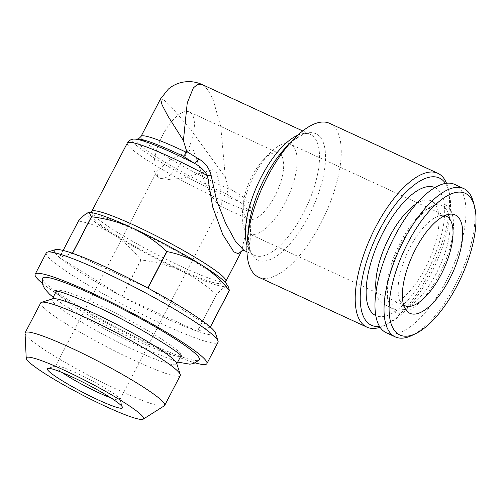 <?xml version="1.0" encoding="UTF-8"?>
<svg xmlns="http://www.w3.org/2000/svg" width="501" height="501" viewBox="0 0 501 501"><rect width="100%" height="100%" fill="white"/><g stroke="black" fill="none" stroke-linecap="round" stroke-linejoin="round"><path stroke-width="0.38" stroke-dasharray="2.5 1.88" d="M157.539 176.966L156.932 171.355L169.877 159.988L192.929 148.891L204.151 180.46L212.242 197.118L219.1 205.642L221.336 204.884L220.741 188.952L215.793 168.837L182.17 178.281L167.948 179.521L159.205 178.012L157.539 176.966A36.304 14.661 -65.2 0 1 162.775 134.982A36.304 14.661 -65.2 0 1 189.416 111.986A36.304 14.661 -65.2 0 1 185.639 154.922A36.304 14.661 -65.2 0 1 158.999 177.918A36.304 14.661 -65.2 0 1 157.539 176.966M274.892 196.098A36.304 14.661 -65.2 0 1 248.252 219.094A36.304 14.661 -65.2 0 1 243.48 202.68A36.304 14.661 -65.2 0 1 252.028 176.158A36.304 14.661 -65.2 0 1 263.088 160.188A36.304 14.661 -65.2 0 1 278.669 153.168A36.304 14.661 -65.2 0 1 274.892 196.098M285.232 202.548A49.311 19.915 -65.2 0 1 249.041 233.785A49.311 19.915 -65.2 0 1 242.559 211.491A49.311 19.915 -65.2 0 1 254.17 175.463A49.311 19.915 -65.2 0 1 269.194 153.769A49.311 19.915 -65.2 0 1 290.355 144.232A49.311 19.915 -65.2 0 1 285.232 202.548M91.714 212.43A75.632 8.129 -152.5 0 0 182.627 267.139A75.632 8.129 -152.5 0 0 225.093 281.863M137.643 138.99L137.643 138.99A69.576 7.477 -152.5 0 0 156.581 157.026A69.576 7.477 -152.5 0 0 219.544 190.9A69.576 7.477 -152.5 0 0 226.859 194.2L228.337 187.85L240.261 195.127C246.624 198.728 250.256 203.807 251.17 210.376A6.05 3.094 -171.8 0 0 247.882 210.915L245.208 234.982L241.601 251.064M258.566 277.159A84.707 34.206 114.8 0 0 320.728 223.502A84.707 34.206 114.8 0 0 329.539 123.327M160.558 98.879L163.489 99.555L170.152 105.579L190.411 129.258L225.325 177.141L220.766 126.665L213.006 99.38L207.815 89.71L202.291 84.613M446.523 183.253A84.707 34.206 -65.2 0 1 447.938 187.531A84.707 34.206 -65.2 0 1 429.063 273.483A84.707 34.206 -65.2 0 1 384.261 325.562A84.707 34.206 -65.2 0 1 380.084 327.266M445.483 183.397A81.074 32.74 -65.2 0 1 449.002 191.607A81.074 32.74 -65.2 0 1 430.935 273.878A81.074 32.74 -65.2 0 1 388.05 323.727A81.074 32.74 -65.2 0 1 379.526 326.376M179.821 269.344A72 7.734 -152.5 0 0 220.246 283.366A72 7.734 -152.5 0 0 197.676 263.626A72 7.734 -152.5 0 0 134.468 229.796A72 7.734 -152.5 0 0 93.267 217.259A72 7.734 -152.5 0 0 179.821 269.344M46.28 252.892A96.806 10.402 -152.5 0 0 162.631 324.178A96.806 10.402 -152.5 0 0 218.01 342.289M228.575 287.167L226.114 286.478A78.657 8.454 -152.5 0 1 181.913 271.173C169.1 265.449 155.492 261.722 141.094 259.981L122.081 296.504A90.756 9.751 -152.5 0 1 121.881 296.398L59.569 257.508A90.756 9.751 -152.5 0 0 121.881 296.398L140.894 259.875C132.771 249.573 123.459 241.037 112.944 234.268A78.657 8.454 -152.5 0 0 181.913 271.173C194.714 277.303 206.18 285.138 216.319 294.682L197.306 331.211L122.081 296.504A90.756 9.751 -152.5 0 0 163.508 317.183A90.756 9.751 -152.5 0 0 197.306 331.211A90.756 9.751 -152.5 0 0 197.438 331.255A90.756 9.751 -152.5 0 0 215.436 332.983M42.391 283.334A96.806 10.402 -152.5 0 0 151.521 345.521A96.806 10.402 -152.5 0 0 195.309 362.937M52.855 298.796A70.184 7.54 -152.5 0 0 52.117 299.335A70.184 7.54 -152.5 0 0 136.472 351.013A70.184 7.54 -152.5 0 0 176.621 364.146A70.184 7.54 -152.5 0 0 176.634 363.238M96.662 304.019A70.184 7.54 27.5 0 1 181.043 354.827A70.184 7.54 27.5 0 1 181.018 355.697A70.184 7.54 27.5 0 1 140.869 342.571A70.184 7.54 27.5 0 1 56.513 290.887A70.184 7.54 27.5 0 1 57.214 290.367A70.184 7.54 27.5 0 1 96.662 304.019M42.541 278.356A88.395 9.5 -152.5 0 0 148.872 343.21A88.395 9.5 -152.5 0 0 199.298 359.956M110.884 397.907A36.304 3.902 -152.5 0 0 119.902 399.723A36.304 3.902 -152.5 0 0 119.908 399.253A36.304 3.902 -152.5 0 0 76.271 372.995A36.304 3.902 -152.5 0 0 55.887 365.924A36.304 3.902 -152.5 0 0 55.505 366.2A36.304 3.902 -152.5 0 0 62.168 372.544M25.05 333.309A78.657 8.454 -152.5 0 0 119.695 390.692A78.657 8.454 -152.5 0 0 164.315 405.804M40.713 302.892A78.657 8.454 -152.5 0 0 135.251 360.814A78.657 8.454 -152.5 0 0 180.247 375.531M403.631 304.946A49.311 19.915 -65.2 0 1 401 302.09A49.311 19.915 -65.2 0 1 410.05 247.375A49.311 19.915 -65.2 0 1 440.949 215.499A49.311 19.915 -65.2 0 1 444.825 215.649M416.437 203.713A56.876 22.965 -65.2 0 1 431.223 200.888A56.876 22.965 -65.2 0 1 425.311 268.154A56.876 22.965 -65.2 0 1 383.572 304.176A56.876 22.965 -65.2 0 1 376.126 291.094M434.874 187.581A70.484 28.463 -65.2 0 1 427.603 270.972A70.484 28.463 -65.2 0 1 375.819 315.592M436.384 273.258A56.876 22.965 -65.2 0 1 394.644 309.286A56.876 22.965 -65.2 0 1 387.887 299.736A56.876 22.965 -65.2 0 1 400.562 242.021A56.876 22.965 -65.2 0 1 430.647 207.057A56.876 22.965 -65.2 0 1 442.295 205.999A56.876 22.965 -65.2 0 1 436.384 273.258M439.158 274.855A59.293 23.942 -65.2 0 1 388.594 302.454A59.293 23.942 -65.2 0 1 401.808 242.284A59.293 23.942 -65.2 0 1 433.171 205.83A59.293 23.942 -65.2 0 1 453.317 220.409A59.293 23.942 -65.2 0 1 439.158 274.855M473.451 202.291A81.682 32.985 -65.2 0 1 455.252 285.175A81.682 32.985 -65.2 0 1 412.047 335.394M454.695 184.399A81.682 32.985 -65.2 0 1 446.203 280.998A81.682 32.985 -65.2 0 1 386.265 332.739M55.379 249.661A90.756 9.751 -152.5 0 0 59.494 257.445L72.407 253.255M89.341 212.493A78.657 8.454 -152.5 0 0 88.17 212.662A78.657 8.454 -152.5 0 0 112.944 234.268C102.235 227.805 90.781 223.377 78.582 220.985L59.569 257.508A90.756 9.751 -152.5 0 1 59.494 257.445L63.145 250.437M210.351 327.072L197.438 331.255L216.451 294.732C220.603 290.104 223.828 287.355 226.114 286.478A78.657 8.454 -152.5 0 0 226.408 283.842M147.964 288.113L210.276 327.003M72.539 253.306L147.764 288.006M226.859 194.2L237.612 201.051A72.607 7.803 27.5 0 1 219.695 193.273A72.607 7.803 27.5 0 1 153.995 157.921A72.607 7.803 27.5 0 1 134.243 139.103M240.261 195.127A6.05 2.662 125.1 0 0 237.612 201.051C242.628 203.381 246.054 206.669 247.882 210.915A75.632 8.129 -152.5 0 1 218.242 198.722A75.632 8.129 -152.5 0 1 127.342 143.029M243.981 250.437L248.358 248.891L250.187 240.386L251.17 210.376M228.337 187.85L225.325 177.141M246.962 251.809L254.564 255.322C249.874 254.301 247.851 245.402 248.502 228.619A69.576 28.1 114.8 0 0 266.206 260.796A69.576 28.1 114.8 0 0 308.71 216.006A69.576 28.1 114.8 0 0 323.69 143.612A69.576 28.1 114.8 0 0 286.084 147.175C298.427 135.784 306.506 131.544 310.326 134.456A66.552 26.879 -65.2 0 1 303.406 213.163A66.552 26.879 -65.2 0 1 254.564 255.322A66.552 26.879 -65.2 0 1 246.968 245.246M297.732 135.214A66.552 26.879 -65.2 0 1 310.326 134.456L302.723 130.943M228.274 188.727A66.552 7.152 27.5 0 1 220.997 185.445A66.552 7.152 27.5 0 1 141.006 136.441M219.1 205.642L248.252 219.094M189.416 111.986L278.669 153.168M243.48 202.68L242.559 211.491M449.002 191.607L447.938 187.531M220.246 283.366L224.843 281.944M176.621 364.146L176.809 363.782M53.187 297.268L62.932 304.332L87.506 319.525L113.057 333.516L142.234 347.876L177.698 362.085M57.214 290.367L55.242 290.718M55.887 365.924L47.808 368.423M446.234 216.144L290.355 144.232M394.644 309.286L383.572 304.176M387.887 299.736L388.594 302.454M440.949 215.499L449.422 214.253M55.505 366.2L156.932 171.355M119.902 399.723L221.336 204.878M401 302.09L405.547 309.349M430.647 207.057L433.171 205.83M442.295 205.999L431.223 200.888M404.921 305.698L249.041 233.785M119.908 399.253L122.501 407.3M181.882 356.649L181.043 354.827M52.117 299.335L52.304 298.972M93.267 217.259L91.796 212.681M388.05 323.727L384.261 325.562M263.088 160.188L269.194 153.769"/><path stroke-width="0.75" d="M224.843 281.944L225.093 281.863A75.632 8.129 -152.5 0 0 225.895 281.293A75.632 8.129 -152.5 0 0 134.988 225.6A75.632 8.129 -152.5 0 0 91.727 211.447A75.632 8.129 -152.5 0 0 91.714 212.43L91.796 212.681M241.651 251.014L238.357 253.788L233.848 251.871L222.757 234.531L212.681 206.938L207.464 175.669L211.153 175.482C209.249 168.048 205.147 162.556 198.841 159.005A6.05 2.373 125.3 0 1 194.231 163.226L183.404 156.299L186.735 152.504L186.767 151.596L198.841 159.005M437.874 173.308L329.539 123.327A84.707 34.206 114.8 0 0 293.179 139.71A84.707 34.206 114.8 0 0 267.377 176.978A84.707 34.206 114.8 0 0 247.438 238.864A84.707 34.206 114.8 0 0 258.566 277.159L366.901 327.134A84.707 34.206 -65.2 0 1 375.712 226.959A84.707 34.206 -65.2 0 1 437.874 173.308A84.707 34.206 -65.2 0 1 446.523 183.253M183.404 140.587L167.91 116.05L162.124 105.028L160.558 98.879L168.317 89.122C172.444 85.64 177.172 83.341 182.508 82.239C189.441 80.943 196.035 81.732 202.291 84.613L197.557 84.387L193.342 87.925L187.249 102.937L183.404 140.587L186.767 151.596M194.231 163.226C199.818 166.044 204.226 170.19 207.464 175.669A75.632 8.129 -152.5 0 0 170.609 157.182A75.632 8.129 -152.5 0 0 127.342 143.029C129.471 140.13 131.776 138.821 134.243 139.103A72.607 7.803 27.5 0 1 173.966 153.394A72.607 7.803 27.5 0 1 194.231 163.226M379.526 326.376A81.074 32.74 -65.2 0 1 379.871 229.345A81.074 32.74 -65.2 0 1 445.483 183.397M147.764 288.006A90.756 9.751 -152.5 0 0 106.337 267.334A90.756 9.751 -152.5 0 0 72.539 253.306L91.551 216.776C105.949 218.517 119.557 222.244 132.37 227.968C145.171 234.099 156.638 241.933 166.777 251.483L147.764 288.006A90.756 9.751 -152.5 0 1 147.964 288.113L166.977 251.59C179.208 253.994 190.662 258.422 201.339 264.872C211.879 271.667 221.191 280.203 229.289 290.48L210.276 327.003A90.756 9.751 -152.5 0 0 147.964 288.113M195.309 362.937A96.806 10.402 -152.5 0 0 206.9 363.632L218.01 342.289A96.806 10.402 -152.5 0 0 218.029 341.031A96.806 10.402 -152.5 0 0 101.659 271.003A96.806 10.402 -152.5 0 0 47.301 252.153A96.806 10.402 -152.5 0 0 46.28 252.892L35.164 274.235A96.806 10.402 -152.5 0 0 42.391 283.334M218.029 341.031L215.436 332.983A90.756 9.751 -152.5 0 0 210.351 327.072A90.756 9.751 -152.5 0 0 210.276 327.003M206.9 363.632A96.806 10.402 -152.5 0 0 90.549 292.346A96.806 10.402 -152.5 0 0 35.164 274.235M143.223 419.143L164.315 405.804A78.657 8.454 -152.5 0 0 164.691 405.409L180.247 375.531A78.657 8.454 -152.5 0 0 180.26 374.504L176.634 363.238A70.184 7.54 -152.5 0 0 92.265 312.467A70.184 7.54 -152.5 0 0 52.855 298.796L41.545 302.291A78.657 8.454 -152.5 0 0 40.713 302.892L25.156 332.77A78.657 8.454 -152.5 0 0 25.05 333.309L26.221 358.24A66.082 7.102 -152.5 0 0 105.736 406.449A66.082 7.102 -152.5 0 0 143.223 419.143A66.082 7.102 -152.5 0 0 64.115 370.151A66.082 7.102 -152.5 0 0 26.221 358.24M177.698 362.085L189.829 364.189L193.812 363.519L199.298 359.956A88.395 9.5 -152.5 0 0 93.199 294.657A88.395 9.5 -152.5 0 0 42.541 278.356L42.76 284.85L44.683 288.808L49.486 294.143L53.187 297.268M71.587 376.664A42.353 4.553 -152.5 0 0 47.808 368.423A42.353 4.553 -152.5 0 0 61.084 380.034A42.353 4.553 -152.5 0 0 98.265 399.93A42.353 4.553 -152.5 0 0 122.501 407.3A42.353 4.553 -152.5 0 0 71.587 376.664M62.168 372.544A36.304 3.902 -152.5 0 0 99.135 392.934A36.304 3.902 -152.5 0 0 110.884 397.907M164.691 405.409A78.657 8.454 -152.5 0 0 70.153 347.487A78.657 8.454 -152.5 0 0 25.156 332.77M180.26 374.504A78.657 8.454 -152.5 0 0 85.709 317.609A78.657 8.454 -152.5 0 0 41.545 302.291M444.825 215.649A49.311 19.915 -65.2 0 1 446.234 216.144A49.311 19.915 -65.2 0 1 441.112 274.46A49.311 19.915 -65.2 0 1 404.921 305.698A49.311 19.915 -65.2 0 1 403.631 304.946M376.126 291.094A56.876 22.965 -65.2 0 1 389.484 236.91A56.876 22.965 -65.2 0 1 416.437 203.713M375.819 315.592A70.484 28.463 -65.2 0 1 383.202 232.251A70.484 28.463 -65.2 0 1 434.874 187.581M415.836 333.553L412.047 335.394A81.682 32.985 -65.2 0 1 395.314 336.91A81.682 32.985 -65.2 0 1 403.806 240.311A81.682 32.985 -65.2 0 1 463.744 188.576A81.682 32.985 -65.2 0 1 473.451 202.291L474.516 206.368A78.05 31.519 -65.2 0 1 457.125 285.57A78.05 31.519 -65.2 0 1 415.836 333.553A78.05 31.519 -65.2 0 1 389.327 314.365A78.05 31.519 -65.2 0 1 407.964 242.697A78.05 31.519 -65.2 0 1 474.516 206.368M395.314 336.91L386.265 332.739A81.682 32.985 -65.2 0 1 394.757 236.134A81.682 32.985 -65.2 0 1 454.695 184.399L463.744 188.576M415.492 249.26A54.152 21.869 -65.2 0 1 449.422 214.253A54.152 21.869 -65.2 0 1 449.597 279.007A54.152 21.869 -65.2 0 1 405.547 309.349A54.152 21.869 -65.2 0 1 415.492 249.26M63.145 250.437L78.507 220.916C82.671 216.288 85.89 213.539 88.17 212.662L89.034 212.499L91.42 216.733L72.407 253.255A90.756 9.751 -152.5 0 0 55.379 249.661L47.301 252.153M210.351 327.072L229.364 290.542L228.575 287.167L226.408 283.842A78.657 8.454 -152.5 0 0 201.339 264.872A78.657 8.454 -152.5 0 0 132.37 227.968A78.657 8.454 -152.5 0 0 89.341 212.493L89.034 212.499M380.084 327.266A84.707 34.206 -65.2 0 1 366.901 327.134M211.153 175.482L216.564 200.237L225.463 222.907L235.414 241.225L243.962 250.431L246.962 251.809M293.179 139.71L286.084 147.175A69.576 28.1 114.8 0 0 264.885 177.786A69.576 28.1 114.8 0 0 248.502 228.619L247.438 238.864M246.968 245.246A66.552 26.879 -65.2 0 1 261.484 176.609A66.552 26.879 -65.2 0 1 297.732 135.214M160.558 98.879L141.006 136.441A66.552 7.152 27.5 0 1 179.076 148.891A66.552 7.152 27.5 0 1 186.735 152.504M183.404 156.299A69.576 7.477 -152.5 0 0 175.719 152.68A69.576 7.477 -152.5 0 0 137.65 138.99L134.243 139.103M225.895 281.293L241.657 251.007M202.298 84.613L302.723 130.943M141.006 136.441C138.871 138.664 137.756 139.516 137.643 138.99M176.809 363.782L181.005 355.723M55.248 290.718L60.12 291.82C67.679 294.024 78.688 298.439 93.148 305.071C130.504 321.586 180.617 352.529 181.882 356.649M52.304 298.972L56.5 290.906M241.601 251.064C242.271 250.525 243.06 250.318 243.987 250.437M91.727 211.447L127.342 143.029"/></g></svg>
